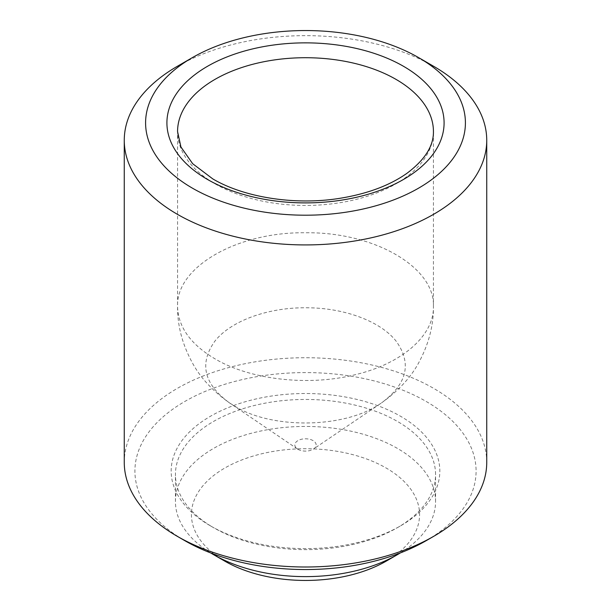 <?xml version="1.0" encoding="UTF-8"?>
<svg xmlns="http://www.w3.org/2000/svg" width="611" height="611" viewBox="0 0 611 611"><rect width="100%" height="100%" fill="white"/><g stroke="black" fill="none" stroke-linecap="round" stroke-linejoin="round"><path stroke-width="0.46" stroke-dasharray="3.06 2.29" d="M433.657 66.301A181.238 104.634 0 0 0 177.343 66.301M486.738 462.359A181.238 104.634 0 0 0 305.5 357.725A181.238 104.634 0 0 0 124.262 462.359M426.119 540.704A170.576 98.478 0 0 0 426.119 401.427A170.576 98.478 0 0 0 184.889 401.427A170.576 98.478 0 0 0 184.881 540.704M210.512 525.903A134.328 77.551 0 0 0 400.488 525.903A134.328 77.551 0 0 0 400.488 416.228A134.328 77.551 0 0 0 210.512 416.228A134.328 77.551 0 0 0 210.512 525.903L213.529 527.644A130.067 75.092 0 0 0 397.471 527.644A130.067 75.092 0 0 0 435.567 474.548A130.067 75.092 0 0 0 305.5 399.457A130.067 75.092 0 0 0 175.433 474.548A130.067 75.092 0 0 0 213.529 527.644L210.512 525.903M297.962 449.306A10.662 6.156 0 0 0 313.619 448.94A10.662 6.156 0 0 0 312.832 440.485A10.662 6.156 0 0 0 298.168 440.485A10.662 6.156 0 0 0 297.381 448.94A10.662 6.156 0 0 0 297.962 449.306M400.327 552.924A130.067 75.092 0 0 0 435.567 501.532A130.067 75.092 0 0 0 305.5 426.44A130.067 75.092 0 0 0 175.433 501.532A130.067 75.092 0 0 0 210.673 552.924M386.16 561.158A114.074 65.858 0 0 0 386.16 468.018A114.074 65.858 0 0 0 224.84 468.018A114.074 65.858 0 0 0 224.84 561.158M297.381 448.94L229.415 402.848C212.521 390.811 200.156 377.453 192.328 362.751C182.345 344.405 177.419 325.701 177.564 306.638L177.564 131.579A127.936 73.862 0 0 0 215.041 183.812A127.936 73.862 0 0 0 354.456 199.82A127.936 73.862 0 0 0 433.436 131.579L433.436 306.638C435.185 267.198 373.978 231.813 305.676 232.776C237.404 231.684 175.808 267.06 177.564 306.638L177.564 306.638C178.191 327.053 190.685 344.459 215.041 358.863C249.777 379.53 307.577 386.473 354.258 374.925C401.419 364.087 434.07 335.836 433.436 306.638C433.566 325.167 428.914 343.382 419.482 361.292C411.654 376.544 399.021 390.398 381.585 402.84L381.585 402.84C407.178 383.937 412.043 363.408 396.188 341.251C380.592 321.172 343.634 307.524 305.523 307.776C267.412 307.516 230.378 321.165 214.767 341.312C199.01 363.598 203.898 384.105 229.415 402.84L234.853 406.246C272.918 429.739 346.277 428.372 381.585 402.848L313.619 448.94M397.471 527.644L400.488 525.903M435.567 501.532L435.567 474.548M175.433 501.532L175.433 474.548"/><path stroke-width="0.92" d="M192.419 188.157A159.914 92.33 0 0 0 418.573 188.165A159.914 92.33 0 0 0 418.581 57.594A159.914 92.33 0 0 0 192.419 57.594A159.914 92.33 0 0 0 192.419 188.157M192.419 57.594L177.343 66.301A181.238 104.634 0 0 0 124.262 140.286A181.238 104.634 0 0 0 177.343 214.278A181.238 104.634 0 0 0 374.856 236.961A181.238 104.634 0 0 0 486.738 140.286A181.238 104.634 0 0 0 433.657 66.301L418.581 57.594M124.262 140.286L124.262 462.359A181.238 104.634 0 0 0 177.343 536.351A181.238 104.634 0 0 0 433.657 536.351A181.238 104.634 0 0 0 486.738 462.359L486.738 140.286M184.881 540.704L177.343 536.351L184.881 540.704A170.576 98.478 0 0 0 426.119 540.704L433.657 536.351M210.673 552.924A130.067 75.092 0 0 0 213.529 554.628A130.067 75.092 0 0 0 397.471 554.628A130.067 75.092 0 0 0 400.327 552.924M224.84 561.158L213.529 554.628A130.067 75.092 0 0 0 213.529 554.635L224.84 561.158A114.074 65.858 0 0 0 386.16 561.158L397.471 554.628M207.503 179.458A138.59 80.018 0 0 0 439.37 143.585A138.59 80.018 0 0 0 269.627 45.588A138.59 80.018 0 0 0 207.503 179.458M433.436 131.579A127.936 73.862 0 0 0 305.5 57.717A127.936 73.862 0 0 0 177.564 131.579L180.94 147.014L192.679 163.717L212.827 178.931C244.179 197.452 294.762 205.479 339.136 198.43C366.737 194.038 389.306 185.691 406.834 173.387C424.798 159.96 433.665 146.021 433.436 131.579"/></g></svg>
